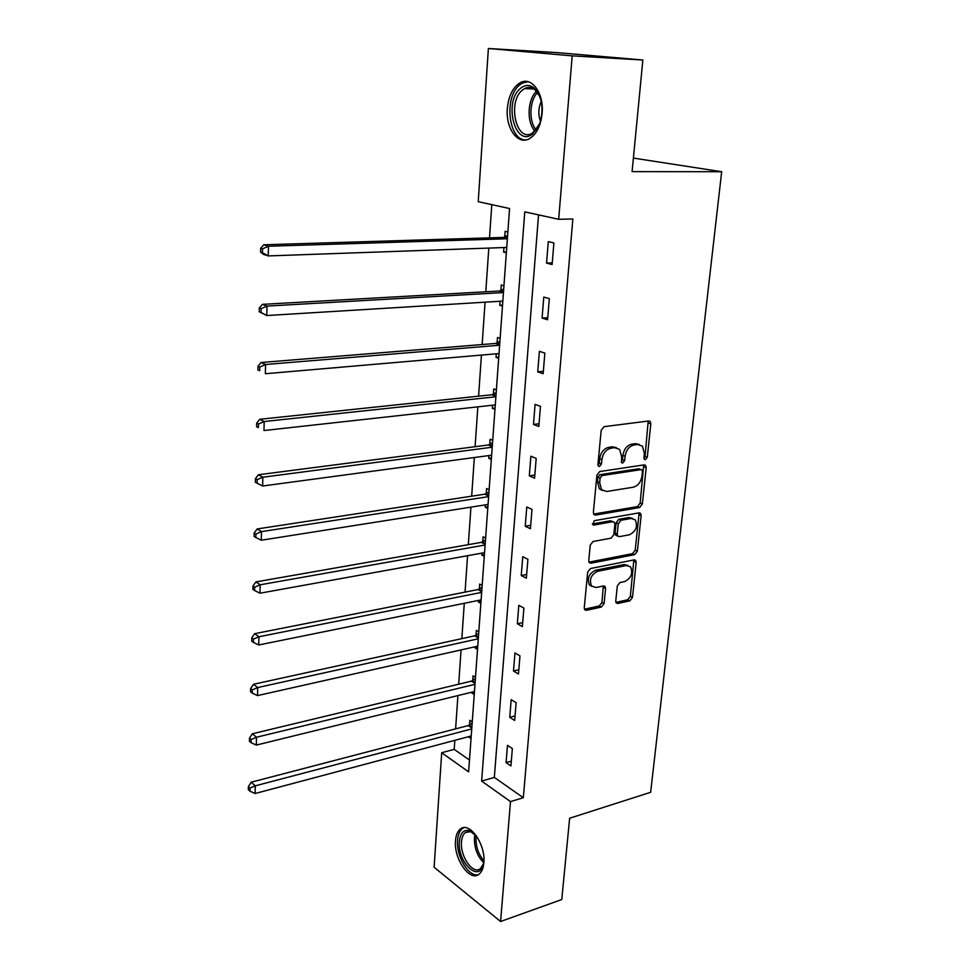 <?xml version="1.0" encoding="UTF-8"?>
<svg xmlns="http://www.w3.org/2000/svg" width="970" height="970" viewBox="0 0 970 970"><rect width="100%" height="100%" fill="white"/><g stroke="black" fill="none" stroke-linecap="round" stroke-linejoin="round"><path stroke-width="1.45" d="M645.377 459.695L647.293 457.258L650.821 423.829L650.179 421.477L648.736 420.968L604.043 426.679L601.194 430.256L597.932 464.497L598.357 466.073L599.484 466.473L601.473 463.975L601.885 459.574C602.988 453.293 605.995 449.498 610.93 448.201L614.689 447.667L619.636 449.413L621.637 456.724L621.624 462.666L622.704 463.042L624.644 460.58L625.092 456.227C626.196 450.019 629.154 446.261 633.98 444.987L637.654 444.478L642.395 446.115L644.371 453.451L643.922 457.755L644.347 459.343L645.377 459.695M643.947 458.483L645.062 456.409L648.202 421.041M597.981 465.309L599.266 463.09L599.678 458.701L601.885 459.574M621.224 461.865L622.437 459.707L622.873 455.366L625.092 456.227M455.5 840.699C455.948 835.121 457.585 831.229 460.411 828.998C469.322 821.008 485.873 844.409 483.86 862.766C483.387 868.211 481.775 872.03 479.034 874.212C469.844 882.251 453.608 858.705 455.5 840.699M507.346 108.543C508.571 96.03 512.778 87.458 519.993 82.862C531.366 75.83 544.134 93.011 542.121 113.284C540.799 125.651 536.653 134.078 529.668 138.54C518.041 145.73 505.515 128.525 507.346 108.543M615.756 601.024L616.229 602.952L617.841 603.461L629.821 600.842L632.488 597.387L636.187 562.418L635.677 560.393L634.125 559.896L590.451 568.553L587.674 572.094L584.255 607.863L584.74 609.778L586.438 610.324L601.351 607.062L604.08 603.558L605.583 588.463L605.086 586.498L603.449 585.965L596.053 587.505L591.579 586.038C588.984 579.599 591.009 574.689 597.629 571.306L626.365 565.546L630.561 566.892C633.168 573.221 631.215 578.108 624.716 581.539L619.988 582.521L617.296 586.001L615.756 601.024M488.383 48.5L557.289 52.622L642.868 60.007L632.088 171.629L721.68 171.726L650.64 792.296L569.632 818.231L561.775 899.529L500.581 921.5L434.111 867.241L441.702 752.732L468.619 771.853L509.565 208.538L478.222 201.675L488.383 48.5L572.191 55.86L558.671 219.293L524.77 211.872L481.629 781.092L510.499 801.596L500.581 921.5M642.868 60.007L572.191 55.86M538.544 214.891L494.324 777.431L523.327 797.716L572.858 218.977L558.671 219.293M523.327 797.716L510.499 801.596M639.642 507.516L642.346 504.048L646.202 467.625L645.596 465.382L644.116 464.872L599.751 471.541L596.914 475.106L593.361 512.378L593.931 514.512L595.568 515.082L639.642 507.516L637.435 506.595L640.151 503.127L643.68 464.945M641.146 515.506L637.375 551.19L634.683 554.646L590.96 563.194L589.287 562.636L588.766 560.611L590.245 545.067L593.034 541.502L611.076 538.18L613.816 534.664L614.859 524.37L614.301 522.26L612.713 521.714L593.882 525.049L592.718 524.649L594.295 520.684L639.072 512.863L640.588 513.372L641.146 515.506L638.951 514.561L635.204 550.196L637.375 551.19M721.68 171.726L633.398 158.086M548.28 241.615L546.546 263.1L552.124 264.531L553.894 242.961L548.28 241.615M543.794 297.075L542.084 318.075L547.589 319.736L549.323 298.651L543.794 297.075M539.393 351.31L537.732 371.849L543.151 373.717L544.849 353.104L539.393 351.31M535.1 404.344L533.476 424.436L538.811 426.521L540.472 406.345L535.1 404.344M530.893 456.227L529.305 475.882L534.567 478.174L536.192 458.434L530.893 456.227M526.783 506.995L525.231 526.237L530.42 528.711L532.009 509.395L526.783 506.995M522.757 556.695L521.229 575.525L526.358 578.181L527.91 559.278L522.757 556.695M518.817 605.341L517.325 623.771L522.369 626.596L523.897 608.093L518.817 605.341M514.961 652.968L513.494 671.034L518.477 674.017L519.968 655.902L514.961 652.968M511.178 699.625L509.747 717.315L514.67 720.455L516.125 702.716L511.178 699.625M507.48 745.324L506.073 762.65L510.923 765.961L512.354 748.573L507.48 745.324M491.802 204.646L489.51 237.856M488.807 248.09L485.788 291.776M485.073 302.167L482.151 344.532M481.423 355.081L478.586 396.16M477.846 406.854L475.094 446.709M474.342 457.525L471.675 496.191M470.923 507.14L468.328 544.655M467.564 555.713L465.054 592.112M464.278 603.304L461.841 638.624M461.065 649.912L458.689 684.202M457.913 695.587L455.609 728.87M454.821 740.352L454.19 749.361L469.48 760.043M507.856 231.963L505.127 231.321L504.715 236.935M503.951 247.556L503.624 252.091L506.352 252.794M503.951 285.75L501.26 284.986L500.859 290.491M500.083 301.246L499.792 305.32L502.472 306.132M500.132 338.372L497.464 337.499L497.076 342.883M496.288 353.795L496.034 357.409L498.677 358.318M496.385 389.879L493.766 388.909L493.378 394.172M492.59 405.217L492.36 408.382L494.967 409.401M492.724 440.307L490.129 439.228L489.765 444.393M488.953 455.56L488.759 458.301L491.329 459.416M489.135 489.68L486.576 488.504L486.212 493.56M485.4 504.849L485.23 507.189L487.764 508.401M485.618 538.035L483.096 536.774L482.745 541.721M481.92 553.13L481.775 555.07L484.285 556.368M482.175 585.407L479.689 584.061L479.338 588.911M478.513 600.418L478.392 601.982L480.865 603.376M478.804 631.822L476.343 630.391L476.003 635.144M475.167 646.747L475.082 647.96L477.519 649.427M475.494 677.303L473.069 675.799L472.742 680.455M471.893 692.156L471.832 693.016L474.245 694.556M472.257 721.898L469.868 720.298L469.528 724.869M468.68 736.654L471.02 738.813M454.19 749.361L441.702 752.732M494.324 777.431L481.629 781.092M503.624 252.091L506.401 251.994M546.546 263.1L552.257 262.846M542.084 318.075L547.759 317.675M499.792 305.32L502.545 305.15M537.732 371.849L543.346 371.304M496.034 357.409L498.762 357.166M533.476 424.436L539.041 423.757M492.36 408.382L495.064 408.079M529.305 475.882L534.822 475.07M488.759 458.301L491.438 457.937M525.231 526.237L530.699 525.303M485.23 507.189L487.886 506.764M521.229 575.525L526.661 574.47M481.775 555.07L484.418 554.597M517.325 623.771L522.709 622.607M478.392 601.982L481.011 601.461M513.494 671.034L518.829 669.749M475.082 647.96L477.664 647.378M509.747 717.315L515.034 715.921M471.832 693.016L474.403 692.386M506.073 762.65L511.323 761.171M468.643 737.188L471.19 736.509M639.194 444.466L635.411 443.642L637.654 444.478M622.873 455.366C623.965 449.158 626.923 445.424 631.749 444.151L635.411 443.642M616.374 447.667L612.47 446.818L614.689 447.667M599.678 458.701C600.769 452.42 603.776 448.637 608.711 447.34L612.47 446.818M593.64 514.088L637.435 506.595M642.467 471.565L642.055 470.001L641.012 469.638L602.091 475.567L600.115 478.064L599.678 482.66L601.558 489.704L606.699 491.487L633.228 487.219C637.981 485.873 640.903 482.151 641.995 476.064L642.467 471.565M641.109 469.625L638.793 468.765L641.012 469.638M602.515 490.565L599.363 488.783L597.484 481.75L597.92 477.155L599.884 474.669L638.793 468.765M588.972 562.139L632.513 553.652L635.204 550.196M613.016 521.69L610.53 520.757L592.379 523.958M629.433 534.785C636.09 531.342 638.018 526.358 635.229 519.835L631.13 518.465L621.018 520.247L618.278 523.751L617.235 534.034L617.769 536.119L619.357 536.64L629.433 534.785M632.561 518.416L628.936 517.519L631.13 518.465M616.847 535.695L615.598 535.137L615.065 533.063L616.096 522.794L618.836 519.302L628.936 517.519M638.951 514.561L638.721 512.924M628.014 565.498L624.207 564.54L626.365 565.546M592.003 586.486L589.445 584.971C586.85 578.544 588.875 573.634 595.495 570.263L624.207 564.54M584.413 609.208L599.242 605.983L601.958 602.479L603.279 586.001M615.901 602.358L627.687 599.787L630.354 596.332L633.846 559.945M506.013 247.483L506.704 247.823M507.613 235.431L503.26 237.444L263.804 244.779L268.46 246.234L268.229 255.922L506.74 247.447M507.371 238.753L268.46 246.234L262.543 248.841L260.675 248.259L260.59 252.127L262.446 252.721L262.543 248.841M262.446 252.721L268.229 255.922L263.573 254.419L260.59 252.127M260.675 248.259L263.804 244.779M532.675 133.921C515.021 148.337 503.006 101.183 520.89 88.064C525.207 84.766 529.499 84.632 533.755 87.676C542.024 96.054 544.073 107.864 539.926 123.105L532.675 133.921M539.926 96.685L534.676 89.47C531.402 87.082 528.032 86.791 524.552 88.609L522.757 89.81C506.958 101.244 516.161 143.281 532.3 133.145L538.786 125.906M540.496 121.359C538.059 114.642 538.326 107.973 541.284 101.377M527.971 81.674L522.309 83.141L520.029 84.681C503.636 96.527 508.292 140.492 525.813 139.947M483.957 860.111L483.315 864.367C479.083 883.367 457.149 861.894 459.368 841.523C460.313 833.084 463.624 829.411 469.298 830.526L476.634 836.213M474.209 833.521L470.717 831.642L465.442 832.478C463.187 834.261 461.865 837.377 461.502 841.827C459.962 856.255 473.008 875.073 480.368 868.635L483.46 863.773M464.072 827.628L462.472 828.525C459.659 830.732 458.034 834.612 457.585 840.141C455.973 856.061 468.849 877.692 478.416 874.637M503.721 288.939L499.417 291.012L262.409 304.35L267.005 306.083L266.774 315.541L502.836 301.088M503.454 292.564L267.005 306.083L261.148 308.654L259.317 307.951L259.233 311.734L261.063 312.437L261.148 308.654M261.063 312.437L266.774 315.541L259.233 311.734M259.317 307.951L262.409 304.35M499.914 341.307L495.646 343.441L261.039 362.513L265.586 364.49L265.356 373.729L499.029 353.565M499.635 345.223L265.586 364.49L259.79 367.024L257.984 366.224L257.899 369.922L259.705 370.722L259.79 367.024M259.705 370.722L257.899 369.922M257.984 366.224L261.039 362.513M496.191 392.559L491.96 394.754L259.717 419.295L264.192 421.526L263.973 430.534L495.294 404.914M495.888 396.766L264.192 421.526L258.469 424.023L256.686 423.126L256.601 426.727L258.384 427.624L258.469 424.023M258.384 427.624L256.601 426.727M256.686 423.126L259.717 419.295M492.542 442.744L488.359 444.987L258.408 474.766L262.834 477.216L262.615 486.018L491.632 455.197M492.214 447.218L262.834 477.216L257.183 479.677L255.425 478.695L255.34 482.211L257.098 483.205L257.183 479.677M262.615 486.018L257.098 483.205M255.425 478.695L258.408 474.766M488.965 491.887L484.818 494.179L257.147 528.953L261.5 531.621L261.294 540.229L488.055 504.436M488.625 496.616L261.5 531.621L255.922 534.058L254.176 532.979L254.104 536.41L255.837 537.501L255.922 534.058M261.294 540.229L255.837 537.501M254.176 532.979L257.147 528.953M485.473 540.011L481.362 542.363L255.898 581.915L260.202 584.789L259.996 593.203L484.551 552.645M485.109 544.995L260.202 584.789L254.686 587.189L252.964 586.025L252.891 589.384L254.613 590.548L254.686 587.189M259.996 593.203L254.613 590.548M252.964 586.025L255.898 581.915M482.041 587.165L477.967 589.566L254.686 633.677L258.941 636.756L258.735 644.977L481.12 599.884M481.666 592.379L258.941 636.756L253.485 639.121L251.788 637.872L251.715 641.158L253.4 642.407L253.485 639.121M258.735 644.977L253.4 642.407M251.788 637.872L254.686 633.677M478.683 633.374L474.645 635.823L253.497 684.286L257.705 687.56L257.499 695.587L477.761 646.165M478.295 638.806L257.705 687.56L252.297 689.888L250.624 688.567L250.551 691.78L252.224 693.101L252.297 689.888M257.499 695.587L252.224 693.101M250.624 688.567L253.497 684.286M475.397 678.66L471.396 681.146L252.345 733.781L256.492 737.236L256.298 745.093L474.463 691.525M474.985 684.311L256.492 737.236L251.145 739.528L249.496 738.146L249.423 741.286L251.072 742.68L251.145 739.528M256.298 745.093L251.072 742.68M249.496 738.146L252.345 733.781M472.172 723.05L468.195 725.584L251.206 782.208L255.304 785.821L255.11 793.521L471.226 735.975M471.747 728.906L255.304 785.821L250.03 788.089L248.393 786.634L248.32 789.713L249.957 791.168L250.03 788.089M255.11 793.521L249.957 791.168M248.393 786.634L251.206 782.208M645.062 456.409L647.293 457.258M599.266 463.09L601.473 463.975M622.437 459.707L624.644 460.58M631.749 444.151L633.98 444.987M608.711 447.34L610.93 448.201M648.578 423.029L650.821 423.829M593.749 514.282L595.568 515.082M643.971 466.764L646.202 467.625M640.151 503.127L642.346 504.048M599.884 474.669L602.091 475.567M597.92 477.155L600.115 478.064M597.484 481.75L599.678 482.66M632.513 553.652L634.683 554.646M589.045 562.273L590.96 563.194M610.53 520.757L612.713 521.714M592.585 524.467L593.882 525.049M618.836 519.302L621.018 520.247M616.096 522.794L618.278 523.751M615.065 533.063L617.235 534.034M595.495 570.263L597.629 571.306M603.449 587.408L605.583 588.463M601.958 602.479L604.08 603.558M599.242 605.983L601.351 607.062M584.449 609.293L586.438 610.324M634.028 561.412L636.187 562.418M630.354 596.332L632.488 597.387M627.687 599.787L629.821 600.842M615.962 602.515L617.841 603.461M504.303 237.153L507.431 237.917M503.26 237.444L507.395 238.45M535.028 131.083C526.504 122.656 527.341 99.292 536.568 91.241M537.598 92.526C529.365 100.553 528.601 121.517 536.155 129.871M483.666 862.706C477.325 856.183 474.245 847.877 474.415 837.765L474.961 834.273M476.234 835.703L476.003 837.656C475.773 846.628 478.404 854.34 483.909 860.766M500.447 290.709L503.527 291.606M499.417 291.012L503.478 292.188M496.676 343.113L499.708 344.132M495.646 343.441L499.659 344.786M492.978 394.414L495.973 395.542M491.96 394.754L495.925 396.257M489.353 444.624L492.311 445.873M488.359 444.987L492.263 446.636M485.812 493.803L488.734 495.161M484.818 494.179L488.674 495.973M482.345 541.975L485.218 543.43M481.362 542.363L485.158 544.291M478.95 589.154L481.787 590.718M477.967 589.566L481.726 591.627M475.615 635.398L478.416 637.047M474.645 635.823L478.355 638.005M472.354 680.71L475.118 682.456M471.396 681.146L475.045 683.45M469.153 725.136L471.881 726.966M468.195 725.584L471.808 728.009M648.748 420.968L650.179 421.477M644.262 464.86L645.596 465.382M599.363 488.783L601.558 489.704M615.598 535.137L617.769 536.119M639.339 512.839L640.588 513.372M589.445 584.971L591.579 586.038M603.934 585.928L605.086 586.498M634.513 559.86L635.677 560.393M534.021 89.01L524.552 88.609M534.676 89.47L533.755 87.676M470.717 831.642L469.298 830.526M469.043 831.363L465.442 832.478"/></g></svg>
